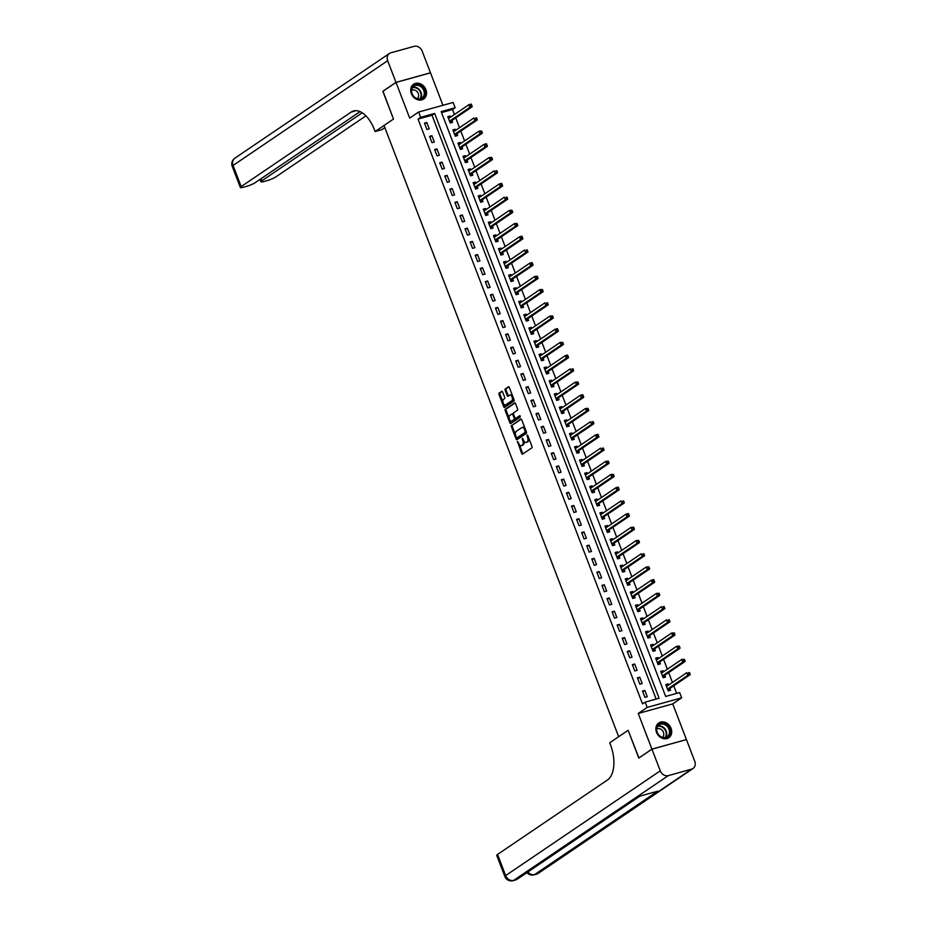 <?xml version="1.0" encoding="UTF-8"?>
<svg xmlns="http://www.w3.org/2000/svg" width="927" height="927" viewBox="0 0 927 927"><rect width="100%" height="100%" fill="white"/><g stroke="black" fill="none" stroke-linecap="round" stroke-linejoin="round"><path stroke-width="1.39" d="M517.498 441.449L521.646 453.442A1.124 0.603 -105.5 0 0 522.561 454.126L531.855 447.834A1.124 0.603 -105.5 0 0 531.971 446.455L527.741 435.435L527.104 434.948L527.567 437.347A3.592 1.924 -105.5 0 1 527.185 441.785L526.42 442.306A3.592 1.924 -105.5 0 1 526.107 442.457A3.592 1.924 -105.5 0 1 523.488 440.105L522.307 438.204L522.77 440.603A3.592 1.924 -105.5 0 1 522.388 445.041L521.611 445.563A3.592 1.924 -105.5 0 1 521.298 445.702A3.592 1.924 -105.5 0 1 518.691 443.361L517.498 441.449M411.356 93.65A8.934 7.428 55.9 0 0 423.627 99.027A8.934 7.428 55.9 0 0 425.899 89.618A8.934 7.428 55.9 0 0 413.616 84.241A8.934 7.428 55.9 0 0 411.356 93.65M656.525 732.353A8.934 7.428 55.9 0 0 668.807 737.73A8.934 7.428 55.9 0 0 671.067 728.321A8.934 7.428 55.9 0 0 658.796 722.944A8.934 7.428 55.9 0 0 656.525 732.353M502.654 392.017A1.124 0.603 -105.5 0 0 501.739 391.333L499.132 393.094A1.124 0.603 -105.5 0 0 499.016 394.485L503.709 406.721A1.124 0.603 -105.5 0 0 504.624 407.405L513.917 401.113A1.124 0.603 -105.5 0 0 514.033 399.722L509.34 387.486A1.124 0.603 -105.5 0 0 508.425 386.802L505.273 388.934A1.124 0.603 -105.5 0 0 505.157 390.325L507.173 395.562A1.124 0.603 -105.5 0 0 508.089 396.246L509.641 395.192A3.001 1.611 -105.5 0 1 509.908 395.064A3.001 1.611 -105.5 0 1 512.179 397.277A3.001 1.611 -105.5 0 1 511.774 400.742L505.655 404.879A3.001 1.611 -105.5 0 1 505.4 405.006A3.001 1.611 -105.5 0 1 503.118 402.793A3.001 1.611 -105.5 0 1 503.523 399.328L504.543 398.645A1.124 0.603 -105.5 0 0 504.67 397.254L502.654 392.017M420.661 117.312L418.633 112.028L453.129 102.457L455.157 107.741L441.171 111.611L665.656 696.432L679.642 692.55L681.669 697.834L647.173 707.405L645.146 702.133L659.132 698.251L434.647 113.43L420.661 117.312L418.031 119.085L642.515 703.906L645.146 702.133M383.002 91.228L393.5 119.062L382.851 91.333L396.003 82.422L409.688 118.077L418.633 112.028M384.856 127.625L381.854 129.653L375.099 131.53L393.5 119.062L384.033 125.481L618.668 736.71L628.135 730.302L609.723 742.77L610.453 744.671A28.621 15.295 74.5 0 1 607.452 779.989L497.544 854.451L505.655 875.586L660.256 770.835L651.948 749.178L686.443 739.607L694.752 761.264A6.871 5.713 55.9 0 1 693.014 768.506L538.413 873.246A6.871 5.713 -124.1 0 1 536.988 873.906L691.6 769.155A6.871 5.713 55.9 0 0 693.014 768.506M638.946 757.985L628.135 730.302L638.796 758.089L651.948 749.178M638.784 758.031L651.924 749.132L686.42 739.561L672.735 703.894L681.669 697.834M672.735 703.894L638.239 713.466L651.924 749.132M638.239 713.466L647.173 707.405M511.519 425.354A1.124 0.603 -105.5 0 0 511.403 426.733L516.096 438.981A1.124 0.603 -105.5 0 0 517.011 439.665L526.304 433.373A1.124 0.603 -105.5 0 0 526.42 431.982L521.716 419.746A1.124 0.603 -105.5 0 0 520.812 419.062L512.446 425.087A1.124 0.603 -105.5 0 0 512.33 426.478L515.47 434.659M509.908 422.851L505.203 410.615A1.124 0.603 -105.5 0 1 505.319 409.224L514.612 402.932A1.124 0.603 -105.5 0 1 515.528 403.616L517.544 408.853A1.124 0.603 -105.5 0 1 517.428 410.244L513.651 412.793A1.124 0.603 -105.5 0 0 513.535 414.184L514.867 417.66A1.124 0.603 -105.5 0 0 515.783 418.344L519.78 415.655L520.267 417.138L510.823 423.535A1.124 0.603 -105.5 0 1 509.908 422.851L510.835 422.585L509.838 419.977M442.944 105.272L430.499 72.851L396.003 82.422M656.142 699.074L432.017 115.215L418.031 119.085M647.255 696.745L644.821 690.406L642.492 691.055L644.925 697.394L647.255 696.745M642.179 683.547L639.746 677.208L637.417 677.846L639.85 684.184L642.179 683.547M637.116 670.337L634.682 663.999L632.341 664.647L634.775 670.986L637.116 670.337M632.04 657.127L629.607 650.789L627.278 651.438L629.711 657.776L632.04 657.127M626.976 643.917L624.543 637.579L622.202 638.228L624.636 644.566L626.976 643.917M621.901 630.719L619.468 624.369L617.139 625.018L619.572 631.357L621.901 630.719M616.837 617.509L614.404 611.171L612.063 611.808L614.497 618.158L616.837 617.509M611.762 604.3L609.329 597.961L607 598.61L609.433 604.949L611.762 604.3M606.687 591.09L604.253 584.752L601.924 585.4L604.358 591.739L606.687 591.09M601.623 577.88L599.19 571.542L596.861 572.191L599.294 578.529L601.623 577.88M596.548 564.682L594.114 558.332L591.785 558.981L594.219 565.319L596.548 564.682M591.484 551.472L589.051 545.134L586.721 545.783L589.155 552.121L591.484 551.472M586.409 538.263L583.975 531.924L581.646 532.573L584.08 538.911L586.409 538.263M581.345 525.053L578.912 518.714L576.582 519.363L579.016 525.702L581.345 525.053M576.27 511.843L573.836 505.505L571.507 506.154L573.94 512.492L576.27 511.843M571.206 498.645L568.772 492.307L566.443 492.944L568.877 499.282L571.206 498.645M566.13 485.435L563.697 479.097L561.368 479.746L563.801 486.084L566.13 485.435M561.067 472.225L558.633 465.887L556.304 466.536L558.738 472.874L561.067 472.225M555.991 459.016L553.558 452.677L551.229 453.326L553.662 459.665L555.991 459.016M550.928 445.806L548.494 439.468L546.165 440.116L548.599 446.455L550.928 445.806M545.852 432.608L543.419 426.269L541.09 426.907L543.523 433.245L545.852 432.608M540.789 419.398L538.355 413.06L536.026 413.709L538.46 420.047L540.789 419.398M535.713 406.188L533.28 399.85L530.951 400.499L533.384 406.837L535.713 406.188M530.65 392.978L528.216 386.64L525.876 387.289L528.309 393.627L530.65 392.978M525.574 379.78L523.141 373.43L520.812 374.079L523.245 380.418L525.574 379.78M520.51 366.571L518.077 360.232L515.736 360.87L518.17 367.219L520.51 366.571M515.435 353.361L513.002 347.022L510.673 347.671L513.106 354.01L515.435 353.361M510.371 340.151L507.938 333.813L505.597 334.462L508.031 340.8L510.371 340.151M505.296 326.941L502.863 320.603L500.534 321.252L502.967 327.59L505.296 326.941M500.221 313.743L497.787 307.393L495.458 308.042L497.892 314.38L500.221 313.743M495.157 300.533L492.724 294.195L490.395 294.844L492.828 301.182L495.157 300.533M490.082 287.324L487.648 280.985L485.319 281.634L487.753 287.973L490.082 287.324M485.018 274.114L482.585 267.776L480.256 268.424L482.689 274.763L485.018 274.114M479.943 260.904L477.509 254.566L475.18 255.215L477.614 261.553L479.943 260.904M474.879 247.706L472.446 241.368L470.116 242.005L472.55 248.343L474.879 247.706M469.804 234.496L467.37 228.158L465.041 228.807L467.475 235.145L469.804 234.496M464.74 221.286L462.306 214.948L459.977 215.597L462.411 221.935L464.74 221.286M459.665 208.077L457.231 201.738L454.902 202.387L457.335 208.726L459.665 208.077M454.601 194.867L452.167 188.529L449.838 189.178L452.272 195.516L454.601 194.867M449.525 181.669L447.092 175.33L444.763 175.968L447.196 182.318L449.525 181.669M444.462 168.459L442.028 162.121L439.699 162.77L442.133 169.108L444.462 168.459M439.386 155.249L436.953 148.911L434.624 149.56L437.057 155.898L439.386 155.249M434.323 142.04L431.889 135.701L429.56 136.35L431.994 142.688L434.323 142.04M429.247 128.841L426.814 122.491L424.485 123.14L426.918 129.479L429.247 128.841M676.652 693.384L673.732 685.795M672.434 682.423L668.668 672.596M667.37 669.213L663.593 659.387M662.295 656.003L658.529 646.177M657.231 642.793L653.454 632.967M652.156 629.584L648.39 619.757M647.092 616.385L643.315 606.559M642.017 603.176L638.251 593.35M636.953 589.966L633.176 580.14M631.878 576.756L628.112 566.93M626.814 563.546L623.037 553.732M621.739 550.348L617.973 540.522M616.675 537.139L612.898 527.312M611.6 523.929L607.834 514.103M606.536 510.719L602.759 500.893M601.461 497.521L597.695 487.695M596.397 484.311L592.62 474.485M591.322 471.101L587.556 461.275M586.258 457.892L582.48 448.065M581.183 444.682L577.417 434.856M576.119 431.484L572.341 421.658M571.044 418.274L567.266 408.448M565.968 405.064L562.202 395.238M560.905 391.854L557.127 382.028M555.829 378.645L552.063 368.819M550.765 365.447L546.988 355.62M545.69 352.237L541.924 342.411M540.626 339.027L536.849 329.201M535.551 325.817L531.785 315.991M530.487 312.608L526.71 302.793M525.412 299.409L521.646 289.583M520.348 286.2L516.571 276.373M515.273 272.99L511.507 263.164M510.209 259.78L506.432 249.954M505.134 246.582L501.368 236.756M500.07 233.372L496.293 223.546M494.995 220.162L491.229 210.336M489.931 206.953L486.154 197.127M484.856 193.743L481.09 183.917M479.792 180.545L476.014 170.719M474.717 167.335L470.951 157.509M469.653 154.125L465.875 144.299M464.578 140.916L460.8 131.089M459.502 127.706L455.736 117.88M454.439 114.508L452.527 109.513L441.53 112.573M668.552 685.053L668.124 683.941L665.795 684.589L668.228 690.928L670.557 690.279L669.897 688.564M663.477 671.843L663.06 670.731L660.719 671.38L663.153 677.718L665.493 677.081L664.833 675.354M658.413 658.633L657.985 657.533L655.656 658.17L658.089 664.52L660.418 663.871L659.757 662.145M653.338 645.435L652.921 644.323L650.58 644.972L653.014 651.31L655.354 650.661L654.694 648.946M648.274 632.226L647.846 631.113L645.516 631.762L647.95 638.1L650.279 637.452L649.618 635.737M643.199 619.016L642.77 617.903L640.441 618.552L642.874 624.891L645.215 624.242L644.555 622.527M638.135 605.806L637.706 604.705L635.377 605.343L637.811 611.681L640.14 611.044L639.479 609.317M633.06 592.596L632.631 591.496L630.302 592.144L632.735 598.483L635.065 597.834L634.416 596.107M627.996 579.398L627.567 578.286L625.238 578.935L627.672 585.273L630.001 584.624L629.34 582.909M622.921 566.188L622.492 565.076L620.163 565.725L622.596 572.063L624.925 571.414L624.265 569.699M617.857 552.979L617.428 551.866L615.099 552.515L617.533 558.854L619.862 558.205L619.201 556.49M612.782 539.769L612.353 538.668L610.024 539.305L612.457 545.644L614.786 545.006L614.126 543.28M607.718 526.559L607.289 525.458L604.96 526.107L607.394 532.446L609.723 531.797L609.062 530.082M602.643 513.361L602.214 512.249L599.885 512.898L602.318 519.236L604.647 518.587L603.987 516.872M597.579 500.151L597.15 499.039L594.821 499.688L597.255 506.026L599.584 505.377L598.923 503.662M592.504 486.942L592.075 485.829L589.746 486.478L592.179 492.816L594.508 492.167L593.848 490.453M587.428 473.732L587.011 472.631L584.682 473.268L587.115 479.618L589.445 478.969L588.784 477.243M582.365 460.534L581.936 459.421L579.607 460.07L582.04 466.408L584.369 465.76L583.709 464.045M577.289 447.324L576.872 446.211L574.543 446.86L576.976 453.199L579.305 452.55L578.645 450.835M572.226 434.114L571.797 433.002L569.468 433.651L571.901 439.989L574.23 439.34L573.57 437.625M567.15 420.904L566.733 419.792L564.392 420.441L566.837 426.779L569.166 426.142L568.506 424.415M562.086 407.695L561.658 406.594L559.329 407.231L561.762 413.581L564.091 412.932L563.431 411.206M557.011 394.496L556.594 393.384L554.253 394.033L556.687 400.371L559.027 399.722L558.367 398.007M551.947 381.287L551.519 380.174L549.19 380.823L551.623 387.162L553.952 386.513L553.292 384.798M546.872 368.077L546.455 366.965L544.114 367.613L546.548 373.952L548.888 373.303L548.228 371.588M541.808 354.867L541.38 353.766L539.05 354.404L541.484 360.742L543.813 360.105L543.152 358.378M536.733 341.657L536.304 340.557L533.975 341.206L536.409 347.544L538.749 346.895L538.089 345.168M531.669 328.459L531.241 327.347L528.911 327.996L531.345 334.334L533.674 333.685L533.013 331.97M526.594 315.25L526.165 314.137L523.836 314.786L526.269 321.124L528.599 320.475L527.95 318.761M521.53 302.04L521.101 300.927L518.772 301.576L521.206 307.915L523.535 307.266L522.874 305.551M516.455 288.83L516.026 287.729L513.697 288.367L516.13 294.705L518.46 294.068L517.799 292.341M511.391 275.62L510.962 274.519L508.633 275.168L511.067 281.507L513.396 280.858L512.735 279.143M506.316 262.422L505.887 261.31L503.558 261.959L505.991 268.297L508.32 267.648L507.66 265.933M501.252 249.212L500.823 248.1L498.494 248.749L500.928 255.087L503.257 254.438L502.596 252.723M496.177 236.003L495.748 234.89L493.419 235.539L495.852 241.877L498.181 241.24L497.521 239.514M491.113 222.793L490.684 221.692L488.355 222.329L490.789 228.679L493.118 228.03L492.457 226.304M486.038 209.595L485.609 208.482L483.28 209.131L485.713 215.47L488.042 214.821L487.382 213.106M480.962 196.385L480.545 195.273L478.216 195.921L480.649 202.26L482.979 201.611L482.318 199.896M475.899 183.175L475.47 182.063L473.141 182.712L475.574 189.05L477.903 188.401L477.243 186.686M470.823 169.965L470.406 168.853L468.077 169.502L470.51 175.84L472.84 175.203L472.179 173.476M465.76 156.756L465.331 155.655L463.002 156.292L465.435 162.642L467.764 161.993L467.104 160.267M460.684 143.558L460.267 142.445L457.926 143.094L460.371 149.432L462.7 148.784L462.04 147.069M455.62 130.348L455.192 129.235L452.863 129.884L455.296 136.223L457.625 135.574L456.965 133.859M450.545 117.138L450.128 116.026L447.787 116.675L450.221 123.013L452.561 122.364L451.901 120.649M452.527 109.513L455.157 107.741M432.017 115.215L434.647 113.43M668.124 683.941L666.073 685.331M663.06 670.731L661.009 672.121M657.985 657.533L655.934 658.912M652.921 644.323L650.87 645.713M647.846 631.113L645.795 632.504M642.77 617.903L640.731 619.294M637.706 604.705L635.655 606.084M632.631 591.496L630.592 592.874M627.567 578.286L625.516 579.676M622.492 565.076L620.453 566.467M617.428 551.866L615.377 553.257M612.353 538.668L610.314 540.047M607.289 525.458L605.238 526.837M602.214 512.249L600.175 513.639M597.15 499.039L595.099 500.429M592.075 485.829L590.035 487.22M587.011 472.631L584.96 474.01M581.936 459.421L579.896 460.8M576.872 446.211L574.821 447.602M571.797 433.002L569.757 434.392M566.733 419.792L564.682 421.182M561.658 406.594L559.607 407.973M556.594 393.384L554.543 394.775M551.519 380.174L549.468 381.565M546.455 366.965L544.404 368.355M541.38 353.766L539.329 355.145M536.304 340.557L534.265 341.936M531.241 327.347L529.19 328.737M526.165 314.137L524.126 315.528M521.101 300.927L519.05 302.318M516.026 287.729L513.987 289.108M510.962 274.519L508.911 275.898M505.887 261.31L503.848 262.7M500.823 248.1L498.772 249.49M495.748 234.89L493.709 236.281M490.684 221.692L488.633 223.071M485.609 208.482L483.57 209.873M480.545 195.273L478.494 196.663M475.47 182.063L473.43 183.453M470.406 168.853L468.355 170.244M465.331 155.655L463.291 157.034M460.267 142.445L458.216 143.836M455.192 129.235L453.141 130.626M450.128 116.026L448.077 117.416M644.821 690.406L642.77 691.797M639.746 677.208L637.706 678.587M634.682 663.999L632.631 665.377M629.607 650.789L627.556 652.179M624.543 637.579L622.492 638.97M619.468 624.369L617.417 625.76M614.404 611.171L612.353 612.55M609.329 597.961L607.278 599.352M604.253 584.752L602.214 586.142M599.19 571.542L597.139 572.932M594.114 558.332L592.075 559.723M589.051 545.134L587 546.513M583.975 531.924L581.936 533.315M578.912 518.714L576.861 520.105M573.836 505.505L571.797 506.895M568.772 492.307L566.721 493.685M563.697 479.097L561.658 480.476M558.633 465.887L556.582 467.278M553.558 452.677L551.519 454.068M548.494 439.468L546.443 440.858M543.419 426.269L541.38 427.648M538.355 413.06L536.304 414.439M533.28 399.85L531.241 401.24M528.216 386.64L526.165 388.031M523.141 373.43L521.09 374.821M518.077 360.232L516.026 361.611M513.002 347.022L510.951 348.413M507.938 333.813L505.887 335.203M502.863 320.603L500.812 321.993M497.787 307.393L495.748 308.784M492.724 294.195L490.673 295.574M487.648 280.985L485.609 282.376M482.585 267.776L480.534 269.166M477.509 254.566L475.47 255.956M472.446 241.368L470.395 242.747M467.37 228.158L465.331 229.537M462.306 214.948L460.255 216.339M457.231 201.738L455.192 203.129M452.167 188.529L450.116 189.919M447.092 175.33L445.053 176.709M442.028 162.121L439.977 163.5M436.953 148.911L434.914 150.301M431.889 135.701L429.838 137.092M426.814 122.491L424.775 123.882M521.889 445.481A3.592 1.924 -105.5 0 0 522.237 445.447A3.592 1.924 -105.5 0 0 522.55 445.296L521.611 445.563M523.906 440.997A3.592 1.924 -105.5 0 1 523.326 444.775L522.55 445.296M526.687 442.237A3.592 1.924 -105.5 0 0 527.034 442.191A3.592 1.924 -105.5 0 0 527.347 442.052L526.42 442.306M528.83 438.262A3.592 1.924 -105.5 0 1 528.123 441.53L527.347 442.052M519.213 444.415L522.585 453.187A1.124 0.603 -105.5 0 0 523.025 453.824M521.287 419.108L512.446 425.087M516.663 437.776L517.023 438.714A1.124 0.603 -105.5 0 0 517.463 439.352M516.385 437.347L517.023 437.822L525.18 432.306L524.682 429.827A3.592 1.924 -105.5 0 0 522.063 427.486A3.592 1.924 -105.5 0 0 521.75 427.625L516.177 431.403A3.592 1.924 -105.5 0 0 515.806 435.841L516.385 437.347M517.811 437.614L517.023 437.822M526.281 431.634L517.95 437.567M525.088 428.517A3.592 1.924 -105.5 0 0 523.002 427.22L522.063 427.486M509.166 418.228L506.142 410.348L505.203 410.615M515.088 402.978L506.258 408.969A1.124 0.603 -105.5 0 0 506.142 410.348M516.513 418.135A1.124 0.603 -105.5 0 0 516.721 418.089L520.117 415.783M509.746 415.447A3.001 1.611 -105.5 0 0 509.34 418.9A3.001 1.611 -105.5 0 0 511.611 421.113A3.001 1.611 -105.5 0 0 511.878 420.997L514.033 419.537A1.124 0.603 -105.5 0 0 514.149 418.147L512.816 414.67A1.124 0.603 -105.5 0 0 511.901 413.987L509.746 415.447M512.26 420.881A3.001 1.611 -105.5 0 0 512.55 420.858A3.001 1.611 -105.5 0 0 512.805 420.731L511.878 420.997M515.157 418.158A1.124 0.603 -105.5 0 1 514.96 419.271L512.805 420.731M513.454 413.917A1.124 0.603 -105.5 0 0 512.828 413.72L512.11 413.929M510.835 422.585A1.124 0.603 -105.5 0 0 511.275 423.222M506.038 404.775A3.001 1.611 -105.5 0 0 506.327 404.74A3.001 1.611 -105.5 0 0 506.594 404.624L505.655 404.879M513.315 397.857A3.001 1.611 -105.5 0 1 512.712 400.476L506.594 404.624M512.538 395.817A3.001 1.611 -105.5 0 0 510.835 394.809A3.001 1.611 -105.5 0 0 510.58 394.925M508.9 386.849L506.212 388.68A1.124 0.603 -105.5 0 0 506.096 390.058L508.1 395.296A1.124 0.603 -105.5 0 0 508.541 395.933M503.697 403.998L504.647 406.466A1.124 0.603 -105.5 0 0 505.088 407.104M502.214 391.379L500.07 392.839A1.124 0.603 -105.5 0 0 499.954 394.23L502.921 401.959M666.2 685.656L667.799 685.563M668.888 690.742L669.943 688.46A1.147 0.614 74.5 0 1 670.117 688.251L690.198 674.647L687.869 675.296L686.861 672.654L666.768 686.258A1.147 0.614 74.5 0 1 666.536 686.316L666.455 686.304M667.567 689.213L667.614 689.109A1.147 0.614 74.5 0 1 667.776 688.9L687.869 675.296L689.885 673.581L689.479 672.527L688.541 672.782L688.946 673.848M688.541 672.782L689.479 672.527M689.885 673.581L690.198 674.647M661.136 672.446L662.724 672.353M663.813 677.544L664.879 675.262A1.147 0.614 74.5 0 1 665.041 675.053L685.134 661.438L682.793 662.087L681.785 659.445L661.693 673.048A1.147 0.614 74.5 0 1 661.472 673.106L661.38 673.106M662.504 676.003L662.538 675.899A1.147 0.614 74.5 0 1 662.712 675.69L682.793 662.087L684.81 660.372L684.404 659.317L683.477 659.584L683.883 660.638M683.477 659.584L681.785 659.445L684.404 659.317M684.81 660.372L685.134 661.438M656.061 659.236L657.66 659.143M658.749 664.335L659.804 662.052A1.147 0.614 74.5 0 1 659.978 661.843L680.059 648.228L677.73 648.877L676.71 646.235L656.629 659.85A1.147 0.614 74.5 0 1 656.397 659.908L656.316 659.897M657.428 662.793L657.475 662.701A1.147 0.614 74.5 0 1 657.637 662.492L677.73 648.877L679.746 647.173L679.34 646.107L678.402 646.374L678.807 647.428M678.402 646.374L676.71 646.235L679.34 646.107M679.746 647.173L680.059 648.228M650.997 646.026L652.585 645.945M653.674 651.125L654.74 648.842A1.147 0.614 74.5 0 1 654.902 648.633L674.995 635.03L672.654 635.667L671.646 633.025L651.554 646.64A1.147 0.614 74.5 0 1 651.333 646.698L651.241 646.687M652.353 649.584L652.399 649.491A1.147 0.614 74.5 0 1 652.573 649.282L672.654 635.667L674.671 633.964L674.265 632.909L673.338 633.164L673.744 634.219M673.338 633.164L671.646 633.025L674.265 632.909M674.671 633.964L674.995 635.03M645.922 632.817L647.521 632.735M648.61 637.915L649.665 635.632A1.147 0.614 74.5 0 1 649.827 635.424L669.92 621.82L667.591 622.469L666.571 619.827L646.49 633.431A1.147 0.614 74.5 0 1 646.258 633.489L646.177 633.477M647.289 636.385L647.336 636.281A1.147 0.614 74.5 0 1 647.498 636.073L667.591 622.469L669.595 620.754L669.19 619.699L668.263 619.954L668.668 621.009M668.263 619.954L669.19 619.699M669.595 620.754L669.92 621.82M670.198 732.678A7.729 6.431 -124.1 0 1 662.608 737.672A7.729 6.431 -124.1 0 1 656.559 728.576A7.729 6.431 -124.1 0 1 664.149 723.581A7.729 6.431 -124.1 0 1 670.198 732.678M656.803 728.9A7.149 5.956 55.9 0 0 660.07 736.131A7.149 5.956 55.9 0 0 667.127 736.722A7.149 5.956 55.9 0 0 669.433 732.701A7.149 5.956 55.9 0 0 666.165 725.482A7.149 5.956 55.9 0 0 659.109 724.879A7.149 5.956 55.9 0 0 656.803 728.9M662.481 737.359A5.099 4.241 55.9 0 0 663.767 734.763A5.099 4.241 55.9 0 0 661.646 729.769A5.099 4.241 55.9 0 0 656.791 728.97M667.985 738.205A8.876 7.381 55.9 0 0 668.355 737.973A8.876 7.381 55.9 0 0 671.206 732.979A8.876 7.381 55.9 0 0 667.162 724.022A8.876 7.381 55.9 0 0 658.402 723.28A8.876 7.381 55.9 0 0 658.043 723.547M414.126 96.999A7.729 6.431 -124.1 0 1 412.689 86.617A7.729 6.431 -124.1 0 1 422.283 86.848A7.729 6.431 -124.1 0 1 423.72 97.219A7.729 6.431 -124.1 0 1 414.126 96.999M421.715 87.393A7.149 5.956 55.9 0 0 413.929 86.176A7.149 5.956 55.9 0 0 414.16 96.802A7.149 5.956 55.9 0 0 421.947 98.019A7.149 5.956 55.9 0 0 421.715 87.393M417.301 98.656A5.099 4.241 55.9 0 0 416.791 91.356A5.099 4.241 55.9 0 0 411.623 90.267M422.805 99.502A8.876 7.381 55.9 0 0 423.175 99.27A8.876 7.381 55.9 0 0 422.886 86.095A8.876 7.381 55.9 0 0 413.222 84.577A8.876 7.381 55.9 0 0 412.874 84.832M660.256 770.835A6.871 5.713 55.9 0 0 668.286 775.632L691.6 769.155M527.903 871.971A6.871 5.713 -124.1 0 0 534.659 874.555A6.871 3.673 74.5 0 1 534.068 874.833L536.397 874.184A6.871 3.673 -105.5 0 0 536.988 873.906L534.659 874.555L657.718 791.183L639.062 796.351L516.015 879.723L513.685 880.372A6.871 5.713 -124.1 0 1 505.655 875.586A6.871 1.031 159 0 0 504.833 876.49A6.871 6.871 0 0 0 513.083 880.65L515.412 880.001A6.871 3.673 -105.5 0 0 516.015 879.723A6.871 5.713 -124.1 0 0 517.428 879.074L639.839 796.142M504.833 876.49L496.721 855.366A6.871 1.031 -21 0 1 497.544 854.451M375.099 131.53L374.369 129.629A28.621 15.295 -105.5 0 0 353.569 110.962A28.621 15.295 -105.5 0 0 351.078 112.121L241.171 186.582A6.871 1.031 159 0 0 240.36 187.497A6.871 1.031 159 0 0 243.616 187.173L246.362 186.408A6.871 1.031 159 0 0 255.11 182.723L360.058 111.611M395.98 82.364L430.476 72.793L422.167 51.136A6.871 5.713 55.9 0 0 414.137 46.35L390.823 52.816A6.871 5.713 55.9 0 0 389.41 53.476A6.871 5.713 55.9 0 0 387.671 60.707L395.98 82.364L382.839 91.275M362.237 112.793L261.727 180.881A6.871 1.031 159 0 0 260.916 181.785A6.871 1.031 159 0 0 264.172 181.472L266.918 180.707A6.871 1.031 159 0 0 275.667 177.011L365.945 115.852M355.296 110.684A28.621 15.295 -105.5 0 0 354.438 111.194L351.078 112.121M640.847 619.618L642.446 619.526M643.535 624.705L644.601 622.434A1.147 0.614 74.5 0 1 644.763 622.214L664.856 608.61L662.515 609.259L661.507 606.617L641.414 620.221A1.147 0.614 74.5 0 1 641.194 620.279L641.102 620.267M642.214 623.176L642.26 623.071A1.147 0.614 74.5 0 1 642.434 622.863L662.515 609.259L664.532 607.544L664.126 606.49L663.187 606.745L663.593 607.811M663.187 606.745L664.126 606.49M664.532 607.544L664.856 608.61M635.783 606.409L637.382 606.316M638.471 611.507L639.526 609.224A1.147 0.614 74.5 0 1 639.688 609.016L659.781 595.401L657.452 596.049L656.432 593.407L636.351 607.023A1.147 0.614 74.5 0 1 636.119 607.069L636.038 607.069M637.15 609.966L637.197 609.873A1.147 0.614 74.5 0 1 637.359 609.653L657.452 596.049L659.456 594.346L659.051 593.28L658.124 593.547L658.529 594.601M658.124 593.547L656.432 593.407L659.051 593.28M659.456 594.346L659.781 595.401M630.708 593.199L632.307 593.118M633.396 598.297L634.45 596.015A1.147 0.614 74.5 0 1 634.624 595.806L654.705 582.191L652.376 582.84L651.368 580.198L631.275 593.813A1.147 0.614 74.5 0 1 631.055 593.871L630.963 593.859M632.075 596.756L632.121 596.664A1.147 0.614 74.5 0 1 632.295 596.455L652.376 582.84L654.392 581.136L653.987 580.082L653.048 580.337L653.454 581.391M653.048 580.337L651.368 580.198L653.697 579.549L653.987 580.082M654.392 581.136L654.705 582.191M625.644 579.989L627.243 579.908M628.332 585.088L629.387 582.805A1.147 0.614 74.5 0 1 629.549 582.596L649.642 568.993L647.313 569.63L646.293 566.988L626.212 580.603A1.147 0.614 74.5 0 1 625.98 580.661L625.899 580.65M627.011 583.558L627.058 583.454A1.147 0.614 74.5 0 1 627.22 583.245L647.313 569.63L649.317 567.927L648.912 566.872L647.985 567.127L648.39 568.181M647.985 567.127L646.293 566.988L648.912 566.872M649.317 567.927L649.642 568.993M620.569 566.779L622.168 566.698M623.257 571.878L624.311 569.595A1.147 0.614 74.5 0 1 624.485 569.387L644.566 555.783L642.237 556.432L641.229 553.79L621.136 567.394A1.147 0.614 74.5 0 1 620.916 567.451L620.823 567.44M621.936 570.348L621.982 570.244A1.147 0.614 74.5 0 1 622.156 570.035L642.237 556.432L644.253 554.717L643.848 553.662L642.909 553.917L643.315 554.972M642.909 553.917L643.848 553.662M644.253 554.717L644.566 555.783M615.505 553.581L617.104 553.489M618.193 558.68L619.248 556.397A1.147 0.614 74.5 0 1 619.41 556.188L639.503 542.573L637.173 543.222L636.154 540.58L616.073 554.184A1.147 0.614 74.5 0 1 615.841 554.242L615.76 554.23M616.872 557.139L616.918 557.034A1.147 0.614 74.5 0 1 617.081 556.826L637.173 543.222L639.178 541.507L638.773 540.453L637.846 540.719L638.251 541.774M637.846 540.719L636.154 540.58L638.773 540.453M639.178 541.507L639.503 542.573M610.429 540.371L612.029 540.279M613.118 545.47L614.172 543.187A1.147 0.614 74.5 0 1 614.346 542.979L634.427 529.363L632.098 530.012L631.09 527.37L610.997 540.986A1.147 0.614 74.5 0 1 610.777 541.032L610.684 541.032M611.797 543.929L611.843 543.836A1.147 0.614 74.5 0 1 612.017 543.628L632.098 530.012L634.114 528.309L633.709 527.243L632.77 527.509L633.176 528.564M632.77 527.509L631.09 527.37L633.709 527.243M634.114 528.309L634.427 529.363M605.366 527.162L606.953 527.081M608.042 532.26L609.109 529.977A1.147 0.614 74.5 0 1 609.271 529.769L629.363 516.154L627.034 516.803L626.015 514.161L605.934 527.776A1.147 0.614 74.5 0 1 605.702 527.834L605.621 527.822M606.733 530.719L606.779 530.626A1.147 0.614 74.5 0 1 606.942 530.418L627.034 516.803L629.039 515.099L628.633 514.045L627.706 514.3L628.112 515.354M627.706 514.3L626.015 514.161L628.344 513.512L628.633 514.045M629.039 515.099L629.363 516.154M600.29 513.952L601.89 513.871M602.979 519.05L604.033 516.768A1.147 0.614 74.5 0 1 604.207 516.559L624.288 502.955L621.959 503.593L620.951 500.951L600.858 514.566A1.147 0.614 74.5 0 1 600.638 514.624L600.545 514.612M601.658 517.521L601.704 517.417A1.147 0.614 74.5 0 1 601.878 517.208L621.959 503.593L623.975 501.889L623.57 500.835L622.631 501.09L623.037 502.144M622.631 501.09L623.57 500.835M623.975 501.889L624.288 502.955M595.227 500.754L596.814 500.661M597.903 505.841L598.969 503.558A1.147 0.614 74.5 0 1 599.132 503.349L619.224 489.746L616.895 490.395L615.876 487.753L595.794 501.356A1.147 0.614 74.5 0 1 595.563 501.414L595.482 501.403M596.594 504.311L596.64 504.207A1.147 0.614 74.5 0 1 596.803 503.998L616.895 490.395L618.9 488.68L618.494 487.625L617.567 487.88L617.973 488.946M617.567 487.88L615.876 487.753L618.205 487.104L618.494 487.625M618.9 488.68L619.224 489.746M590.151 487.544L591.75 487.451M592.84 492.643L593.894 490.36A1.147 0.614 74.5 0 1 594.068 490.151L614.149 476.536L611.82 477.185L610.812 474.543L590.719 488.147A1.147 0.614 74.5 0 1 590.499 488.205L590.406 488.205M591.519 491.101L591.565 490.997A1.147 0.614 74.5 0 1 591.739 490.789L611.82 477.185L613.836 475.47L613.431 474.415L612.492 474.682L612.898 475.736M612.492 474.682L610.812 474.543L613.431 474.415M613.836 475.47L614.149 476.536M585.088 474.334L586.675 474.242M587.764 479.433L588.83 477.15A1.147 0.614 74.5 0 1 588.993 476.942L609.085 463.326L606.756 463.975L605.737 461.333L585.655 474.948A1.147 0.614 74.5 0 1 585.424 475.006L585.343 474.995M586.455 477.892L586.501 477.799A1.147 0.614 74.5 0 1 586.664 477.59L606.756 463.975L608.761 462.272L608.355 461.206L607.428 461.472L607.834 462.527M607.428 461.472L605.737 461.333L608.355 461.206M608.761 462.272L609.085 463.326M580.012 461.125L581.611 461.043M582.701 466.223L583.755 463.94A1.147 0.614 74.5 0 1 583.929 463.732L604.01 450.116L601.681 450.765L600.673 448.123L580.58 461.739A1.147 0.614 74.5 0 1 580.36 461.797L580.267 461.785M581.38 464.682L581.426 464.589A1.147 0.614 74.5 0 1 581.6 464.381L601.681 450.765L603.697 449.062L603.292 448.008L602.353 448.262L602.759 449.317M602.353 448.262L603.292 448.008M603.697 449.062L604.01 450.116M574.949 447.915L576.536 447.834M577.625 453.013L578.691 450.731A1.147 0.614 74.5 0 1 578.854 450.522L598.946 436.918L596.617 437.556L595.597 434.925L575.505 448.529A1.147 0.614 74.5 0 1 575.285 448.587L575.192 448.575M576.316 451.484L576.362 451.379A1.147 0.614 74.5 0 1 576.524 451.171L596.617 437.556L598.622 435.852L598.216 434.798L597.289 435.053L597.695 436.107M597.289 435.053L595.597 434.925L597.927 434.276L598.216 434.798M598.622 435.852L598.946 436.918M569.873 434.717L571.472 434.624M572.562 439.804L573.616 437.521A1.147 0.614 74.5 0 1 573.79 437.312L593.871 423.709L591.542 424.357L590.534 421.715L570.441 435.319A1.147 0.614 74.5 0 1 570.209 435.377L570.128 435.366M571.241 438.274L571.287 438.17A1.147 0.614 74.5 0 1 571.449 437.961L591.542 424.357L593.558 422.642L593.153 421.588L592.214 421.843L592.62 422.909M592.214 421.843L593.153 421.588M593.558 422.642L593.871 423.709M564.81 421.507L566.397 421.414M567.486 426.605L568.552 424.323A1.147 0.614 74.5 0 1 568.715 424.114L588.807 410.499L586.478 411.148L585.458 408.506L565.366 422.109A1.147 0.614 74.5 0 1 565.146 422.167L565.053 422.167M566.177 425.064L566.223 424.96A1.147 0.614 74.5 0 1 566.385 424.751L586.478 411.148L588.483 409.433L588.077 408.378L587.15 408.645L587.556 409.699M587.15 408.645L585.458 408.506L588.077 408.378M588.483 409.433L588.807 410.499M559.734 408.297L561.333 408.204M562.422 413.396L563.477 411.113A1.147 0.614 74.5 0 1 563.651 410.904L583.732 397.289L581.403 397.938L580.395 395.296L560.302 408.911A1.147 0.614 74.5 0 1 560.07 408.969L559.989 408.958M561.102 411.855L561.148 411.762A1.147 0.614 74.5 0 1 561.31 411.553L581.403 397.938L583.419 396.235L583.013 395.18L582.075 395.435L582.48 396.489M582.075 395.435L580.395 395.296L582.724 394.647L583.013 395.18M583.419 396.235L583.732 397.289M554.67 395.087L556.258 395.006M557.347 400.186L558.413 397.903A1.147 0.614 74.5 0 1 558.575 397.695L578.668 384.091L576.327 384.728L575.319 382.086L555.227 395.702A1.147 0.614 74.5 0 1 555.006 395.759L554.914 395.748M556.038 398.645L556.073 398.552A1.147 0.614 74.5 0 1 556.246 398.343L576.327 384.728L578.344 383.025L577.938 381.97L577.011 382.225L577.417 383.28M577.011 382.225L575.319 382.086L577.938 381.97M578.344 383.025L578.668 384.091M549.595 381.878L551.194 381.797M552.283 386.976L553.338 384.693A1.147 0.614 74.5 0 1 553.512 384.485L573.593 370.881L571.264 371.53L570.244 368.888L550.163 382.492A1.147 0.614 74.5 0 1 549.931 382.55L549.85 382.538M550.962 385.447L551.009 385.342A1.147 0.614 74.5 0 1 551.171 385.134L571.264 371.53L573.28 369.815L572.874 368.761L571.936 369.016L572.341 370.07M571.936 369.016L572.874 368.761M573.28 369.815L573.593 370.881M544.531 368.679L546.119 368.587M547.208 373.766L548.274 371.495A1.147 0.614 74.5 0 1 548.436 371.275L568.529 357.671L566.188 358.32L565.18 355.678L545.088 369.282A1.147 0.614 74.5 0 1 544.867 369.34L544.775 369.328M545.887 372.237L545.933 372.133A1.147 0.614 74.5 0 1 546.107 371.924L566.188 358.32L568.205 356.605L567.799 355.551L566.872 355.806L567.278 356.872M566.872 355.806L565.18 355.678L567.509 355.029L567.799 355.551M568.205 356.605L568.529 357.671M539.456 355.47L541.055 355.377M542.144 360.568L543.199 358.285A1.147 0.614 74.5 0 1 543.361 358.077L563.454 344.462L561.125 345.111L560.105 342.469L540.024 356.084A1.147 0.614 74.5 0 1 539.792 356.13L539.711 356.13M540.823 359.027L540.87 358.934A1.147 0.614 74.5 0 1 541.032 358.714L561.125 345.111L563.129 343.407L562.724 342.341L561.797 342.608L562.202 343.662M561.797 342.608L560.105 342.469L562.724 342.341M563.129 343.407L563.454 344.462M534.381 342.26L535.98 342.179M537.069 347.358L538.135 345.076A1.147 0.614 74.5 0 1 538.297 344.867L558.39 331.252L556.049 331.901L555.041 329.259L534.949 342.874A1.147 0.614 74.5 0 1 534.728 342.932L534.636 342.92M535.748 345.817L535.794 345.725A1.147 0.614 74.5 0 1 535.968 345.516L556.049 331.901L558.066 330.197L557.66 329.143L556.721 329.398L557.127 330.452M556.721 329.398L555.041 329.259L557.37 328.61L557.66 329.143M558.066 330.197L558.39 331.252M529.317 329.05L530.916 328.969M532.005 334.149L533.06 331.866A1.147 0.614 74.5 0 1 533.222 331.657L553.315 318.054L550.986 318.691L549.966 316.049L529.885 329.664A1.147 0.614 74.5 0 1 529.653 329.722L529.572 329.711M530.684 332.619L530.731 332.515A1.147 0.614 74.5 0 1 530.893 332.306L550.986 318.691L552.99 316.988L552.585 315.933L551.658 316.188L552.063 317.243M551.658 316.188L549.966 316.049L552.585 315.933M552.99 316.988L553.315 318.054M524.242 315.84L525.841 315.759M526.93 320.939L527.984 318.656A1.147 0.614 74.5 0 1 528.158 318.448L548.239 304.844L545.91 305.493L544.902 302.851L524.809 316.455A1.147 0.614 74.5 0 1 524.589 316.513L524.497 316.501M525.609 319.409L525.655 319.305A1.147 0.614 74.5 0 1 525.829 319.097L545.91 305.493L547.927 303.778L547.521 302.723L546.582 302.978L546.988 304.033M546.582 302.978L547.521 302.723M547.927 303.778L548.239 304.844M519.178 302.642L520.777 302.55M521.866 307.741L522.921 305.458A1.147 0.614 74.5 0 1 523.083 305.25L543.176 291.634L540.847 292.283L539.827 289.641L519.746 303.245A1.147 0.614 74.5 0 1 519.514 303.303L519.433 303.291M520.545 306.2L520.592 306.095A1.147 0.614 74.5 0 1 520.754 305.887L540.847 292.283L542.851 290.568L542.446 289.514L541.519 289.78L541.924 290.835M541.519 289.78L539.827 289.641L542.446 289.514M542.851 290.568L543.176 291.634M514.103 289.433L515.702 289.34M516.791 294.531L517.845 292.248A1.147 0.614 74.5 0 1 518.019 292.04L538.1 278.424L535.771 279.073L534.763 276.431L514.67 290.047A1.147 0.614 74.5 0 1 514.45 290.093L514.358 290.093M515.47 292.99L515.516 292.897A1.147 0.614 74.5 0 1 515.69 292.689L535.771 279.073L537.787 277.37L537.382 276.304L536.443 276.57L536.849 277.625M536.443 276.57L534.763 276.431L537.382 276.304M537.787 277.37L538.1 278.424M509.039 276.223L510.638 276.142M511.727 281.321L512.782 279.039A1.147 0.614 74.5 0 1 512.944 278.83L533.037 265.215L530.707 265.864L529.688 263.222L509.607 276.837A1.147 0.614 74.5 0 1 509.375 276.895L509.294 276.883M510.406 279.78L510.453 279.687A1.147 0.614 74.5 0 1 510.615 279.479L530.707 265.864L532.712 264.16L532.307 263.106L531.38 263.361L531.785 264.415M531.38 263.361L529.688 263.222L532.017 262.573L532.307 263.106M532.712 264.16L533.037 265.215M503.964 263.013L505.563 262.932M506.652 268.112L507.706 265.829A1.147 0.614 74.5 0 1 507.88 265.62L527.961 252.017L525.632 252.654L524.624 250.012L504.531 263.627A1.147 0.614 74.5 0 1 504.311 263.685L504.218 263.674M505.331 266.582L505.377 266.478A1.147 0.614 74.5 0 1 505.551 266.269L525.632 252.654L527.648 250.95L527.243 249.896L526.304 250.151L526.71 251.205M526.304 250.151L527.243 249.896M527.648 250.95L527.961 252.017M498.9 249.815L500.487 249.722M501.577 254.902L502.643 252.619A1.147 0.614 74.5 0 1 502.805 252.411L522.898 238.807L520.568 239.456L519.549 236.814L499.468 250.417A1.147 0.614 74.5 0 1 499.236 250.475L499.155 250.464M500.267 253.372L500.313 253.268A1.147 0.614 74.5 0 1 500.476 253.059L520.568 239.456L522.573 237.741L522.168 236.686L521.241 236.941L521.646 238.007M521.241 236.941L519.549 236.814L521.878 236.165L522.168 236.686M522.573 237.741L522.898 238.807M493.824 236.605L495.424 236.512M496.513 241.704L497.567 239.421A1.147 0.614 74.5 0 1 497.741 239.212L517.822 225.597L515.493 226.246L514.485 223.604L494.392 237.208A1.147 0.614 74.5 0 1 494.172 237.266L494.079 237.266M495.192 240.163L495.238 240.058A1.147 0.614 74.5 0 1 495.412 239.85L515.493 226.246L517.509 224.531L517.104 223.477L516.165 223.743L516.571 224.797M516.165 223.743L514.485 223.604L517.104 223.477M517.509 224.531L517.822 225.597M488.761 223.395L490.348 223.303M491.437 228.494L492.504 226.211A1.147 0.614 74.5 0 1 492.666 226.003L512.758 212.387L510.429 213.036L509.41 210.394L489.329 224.01A1.147 0.614 74.5 0 1 489.097 224.067L489.016 224.056M490.128 226.953L490.174 226.86A1.147 0.614 74.5 0 1 490.337 226.651L510.429 213.036L512.434 211.333L512.028 210.267L511.101 210.533L511.507 211.588M511.101 210.533L509.41 210.394L512.028 210.267M512.434 211.333L512.758 212.387M483.685 210.186L485.284 210.105M486.374 215.284L487.428 213.001A1.147 0.614 74.5 0 1 487.602 212.793L507.683 199.178L505.354 199.826L504.346 197.184L484.253 210.8A1.147 0.614 74.5 0 1 484.033 210.858L483.94 210.846M485.053 213.743L485.099 213.65A1.147 0.614 74.5 0 1 485.273 213.442L505.354 199.826L507.37 198.123L506.965 197.069L506.026 197.324L506.432 198.378M506.026 197.324L506.965 197.069M507.37 198.123L507.683 199.178M478.622 196.976L480.209 196.895M481.298 202.074L482.364 199.792A1.147 0.614 74.5 0 1 482.527 199.583L502.619 185.979L500.29 186.617L499.271 183.986L479.189 197.59A1.147 0.614 74.5 0 1 478.958 197.648L478.877 197.636M479.989 200.545L480.035 200.441A1.147 0.614 74.5 0 1 480.198 200.232L500.29 186.617L502.295 184.913L501.889 183.859L500.962 184.114L501.368 185.168M500.962 184.114L499.271 183.986L501.6 183.337L501.889 183.859M502.295 184.913L502.619 185.979M473.546 183.778L475.145 183.685M476.235 188.865L477.289 186.582A1.147 0.614 74.5 0 1 477.463 186.373L497.544 172.77L495.215 173.419L494.207 170.777L474.114 184.38A1.147 0.614 74.5 0 1 473.894 184.438L473.801 184.427M474.914 187.335L474.96 187.231A1.147 0.614 74.5 0 1 475.134 187.022L495.215 173.419L497.231 171.704L496.826 170.649L495.887 170.904L496.293 171.97M495.887 170.904L496.826 170.649M497.231 171.704L497.544 172.77M468.483 170.568L470.07 170.475M471.159 175.666L472.225 173.384A1.147 0.614 74.5 0 1 472.388 173.175L492.48 159.56L490.151 160.209L489.132 157.567L469.039 171.171A1.147 0.614 74.5 0 1 468.819 171.228L468.726 171.228M469.85 174.125L469.896 174.033A1.147 0.614 74.5 0 1 470.059 173.812L490.151 160.209L492.156 158.494L491.75 157.439L490.823 157.706L491.229 158.76M490.823 157.706L489.132 157.567L491.75 157.439M492.156 158.494L492.48 159.56M463.407 157.358L465.006 157.266M466.096 162.457L467.15 160.174A1.147 0.614 74.5 0 1 467.324 159.965L487.405 146.35L485.076 146.999L484.068 144.357L463.975 157.972A1.147 0.614 74.5 0 1 463.743 158.03L463.662 158.019M464.775 160.916L464.821 160.823A1.147 0.614 74.5 0 1 464.983 160.614L485.076 146.999L487.092 145.296L486.687 144.241L485.748 144.496L486.154 145.551M485.748 144.496L484.068 144.357L486.397 143.708L486.687 144.241M487.092 145.296L487.405 146.35M458.344 144.149L459.931 144.067M461.02 149.247L462.086 146.964A1.147 0.614 74.5 0 1 462.249 146.756L482.341 133.152L480.012 133.789L478.992 131.147L458.9 144.763A1.147 0.614 74.5 0 1 458.68 144.821L458.587 144.809M459.711 147.706L459.757 147.613A1.147 0.614 74.5 0 1 459.919 147.405L480.012 133.789L482.017 132.086L481.611 131.031L480.684 131.286L481.09 132.341M480.684 131.286L478.992 131.147L481.611 131.031M482.017 132.086L482.341 133.152M453.268 130.939L454.867 130.858M455.957 136.037L457.011 133.755A1.147 0.614 74.5 0 1 457.185 133.546L477.266 119.942L474.937 120.591L473.929 117.949L453.836 131.553A1.147 0.614 74.5 0 1 453.604 131.611L453.523 131.599M454.636 134.508L454.682 134.403A1.147 0.614 74.5 0 1 454.844 134.195L474.937 120.591L476.953 118.876L476.548 117.822L475.609 118.077L476.014 119.131M475.609 118.077L476.548 117.822M476.953 118.876L477.266 119.942M448.204 117.741L449.792 117.648M450.881 122.828L451.947 120.556A1.147 0.614 74.5 0 1 452.109 120.336L472.202 106.732L469.862 107.381L468.853 104.739L448.761 118.343A1.147 0.614 74.5 0 1 448.541 118.401L448.448 118.389M449.572 121.298L449.607 121.194A1.147 0.614 74.5 0 1 449.78 120.985L469.862 107.381L471.878 105.666L471.472 104.612L470.545 104.867L470.951 105.933M470.545 104.867L468.853 104.739L471.183 104.091L471.472 104.612M471.878 105.666L472.202 106.732M518.239 442.191L517.417 442.422M527.845 435.69L527.023 435.922M523.037 438.946L522.214 439.178M523.326 444.775L522.388 445.041M523.593 440.371L522.77 440.603M528.123 441.53L527.185 441.785M528.39 437.115L527.567 437.347M522.585 453.187L521.646 453.442M517.023 438.714L516.096 438.981M512.33 426.478L511.403 426.733M526.107 432.04L525.18 432.306M526.084 431.101L525.261 431.333M525.505 429.595L524.682 429.827M506.258 408.969L505.319 409.224M516.721 418.089L515.783 418.344M514.96 419.271L514.033 419.537M514.995 417.915L514.149 418.147M513.639 414.439L512.816 414.67M512.712 400.476L511.774 400.742M508.1 395.296L507.173 395.562M506.096 390.058L505.157 390.325M506.212 388.68L505.273 388.934M504.647 406.466L503.709 406.721M499.954 394.23L499.016 394.485M500.07 392.839L499.132 393.094M669.943 688.46L667.614 689.109M670.117 688.251L667.776 688.9M664.879 675.262L662.538 675.899M665.041 675.053L662.712 675.69M659.804 662.052L657.475 662.701M659.978 661.843L657.637 662.492M654.74 648.842L652.399 649.491M654.902 648.633L652.573 649.282M649.665 635.632L647.336 636.281M649.827 635.424L647.498 636.073M657.892 726.038A7.149 5.956 -124.1 0 1 666.687 734.566A7.149 5.956 -124.1 0 1 665.598 737.417M665.099 737.533A6.918 5.759 55.9 0 0 666.223 734.671A6.918 5.759 55.9 0 0 663.744 728.263A6.918 5.759 55.9 0 0 657.602 726.467M412.712 87.335A7.149 5.956 -124.1 0 1 418.981 89.259A7.149 5.956 -124.1 0 1 420.429 98.714M419.931 98.818A6.918 5.759 55.9 0 0 418.598 89.583A6.918 5.759 55.9 0 0 412.434 87.764M668.286 775.632L513.685 880.372A6.871 3.673 74.5 0 1 513.083 880.65M387.671 60.707L233.059 165.458L241.171 186.582M260.927 178.784L261.727 180.881M233.059 165.458A6.871 5.713 -124.1 0 1 234.809 158.216A6.871 6.871 0 0 0 232.248 166.362A6.871 1.031 -21 0 1 233.059 165.458M644.601 622.434L642.26 623.071M644.763 622.214L642.434 622.863M639.526 609.224L637.197 609.873M639.688 609.016L637.359 609.653M634.45 596.015L632.121 596.664M634.624 595.806L632.295 596.455M629.387 582.805L627.058 583.454M629.549 582.596L627.22 583.245M624.311 569.595L621.982 570.244M624.485 569.387L622.156 570.035M619.248 556.397L616.918 557.034M619.41 556.188L617.081 556.826M614.172 543.187L611.843 543.836M614.346 542.979L612.017 543.628M609.109 529.977L606.779 530.626M609.271 529.769L606.942 530.418M604.033 516.768L601.704 517.417M604.207 516.559L601.878 517.208M598.969 503.558L596.64 504.207M599.132 503.349L596.803 503.998M593.894 490.36L591.565 490.997M594.068 490.151L591.739 490.789M588.83 477.15L586.501 477.799M588.993 476.942L586.664 477.59M583.755 463.94L581.426 464.589M583.929 463.732L581.6 464.381M578.691 450.731L576.362 451.379M578.854 450.522L576.524 451.171M573.616 437.521L571.287 438.17M573.79 437.312L571.449 437.961M568.552 424.323L566.223 424.96M568.715 424.114L566.385 424.751M563.477 411.113L561.148 411.762M563.651 410.904L561.31 411.553M558.413 397.903L556.073 398.552M558.575 397.695L556.246 398.343M553.338 384.693L551.009 385.342M553.512 384.485L551.171 385.134M548.274 371.495L545.933 372.133M548.436 371.275L546.107 371.924M543.199 358.285L540.87 358.934M543.361 358.077L541.032 358.714M538.135 345.076L535.794 345.725M538.297 344.867L535.968 345.516M533.06 331.866L530.731 332.515M533.222 331.657L530.893 332.306M527.984 318.656L525.655 319.305M528.158 318.448L525.829 319.097M522.921 305.458L520.592 306.095M523.083 305.25L520.754 305.887M517.845 292.248L515.516 292.897M518.019 292.04L515.69 292.689M512.782 279.039L510.453 279.687M512.944 278.83L510.615 279.479M507.706 265.829L505.377 266.478M507.88 265.62L505.551 266.269M502.643 252.619L500.313 253.268M502.805 252.411L500.476 253.059M497.567 239.421L495.238 240.058M497.741 239.212L495.412 239.85M492.504 226.211L490.174 226.86M492.666 226.003L490.337 226.651M487.428 213.001L485.099 213.65M487.602 212.793L485.273 213.442M482.364 199.792L480.035 200.441M482.527 199.583L480.198 200.232M477.289 186.582L474.96 187.231M477.463 186.373L475.134 187.022M472.225 173.384L469.896 174.033M472.388 173.175L470.059 173.812M467.15 160.174L464.821 160.823M467.324 159.965L464.983 160.614M462.086 146.964L459.757 147.613M462.249 146.756L459.919 147.405M457.011 133.755L454.682 134.403M457.185 133.546L454.844 134.195M451.947 120.556L449.607 121.194M452.109 120.336L449.78 120.985M522.237 445.447L521.298 445.702M527.034 442.191L526.107 442.457M517.88 437.602L516.953 437.857M516.617 418.135L515.69 418.39M512.55 420.858L511.611 421.113M512.932 413.674L511.994 413.94M506.327 404.74L505.4 405.006M510.835 394.809L509.908 395.064M526.953 872.62A6.871 6.871 0 0 0 534.068 874.833M536.397 874.184A6.871 6.871 0 0 0 538.413 873.246M515.412 880.001A6.871 6.871 0 0 0 517.428 879.074M260 179.409L260.916 181.785M389.41 53.476L234.809 158.216M232.248 166.362L240.36 187.497"/></g></svg>
